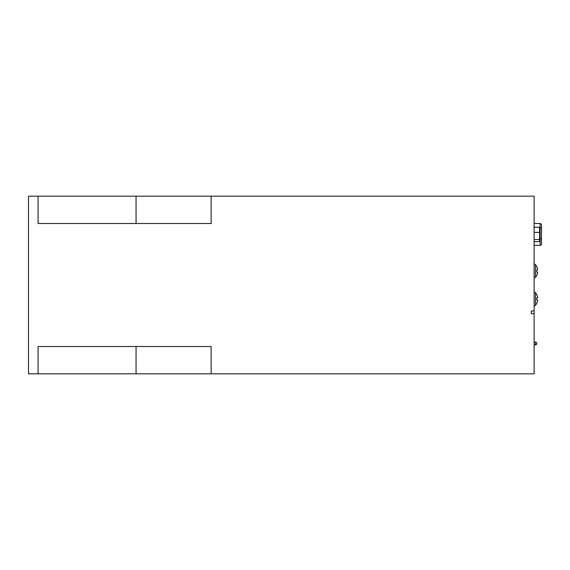 <?xml version="1.0" encoding="UTF-8"?>
<svg xmlns="http://www.w3.org/2000/svg" width="570" height="570" viewBox="0 0 570 570"><rect width="100%" height="100%" fill="white"/><g stroke="black" fill="none" stroke-linecap="round" stroke-linejoin="round"><path stroke-width="0.85" d="M541.5 238.538L541.5 244.003A1.368 1.368 0 0 1 540.132 245.371L534.119 245.371M534.119 310.964L534.119 373.827L211.142 373.827L211.142 346.496L38.069 346.496L38.069 373.827L28.5 373.827L28.5 196.173L534.119 196.173L534.119 310.964L531.39 310.964L531.39 313.7L534.119 313.7M38.069 196.173L38.069 223.504L211.142 223.504L211.142 196.173M38.069 373.827L211.142 373.827M136.052 223.504L136.052 196.173M136.052 346.496L136.052 373.827M531.39 310.964L531.39 313.7M541.5 234.441L541.5 235.802M534.119 223.504L540.132 223.504A1.368 1.368 0 0 1 541.5 224.872L541.5 239.03L540.132 238.737L540.132 227.801L539.583 227.801M541.5 237.17L541.5 230.337M534.119 227.231L539.583 227.231L539.583 241.644L534.119 241.644M539.583 232.353L534.119 232.353M539.583 239.557L534.119 239.557M535.486 270.992L535.486 277.198A9.291 9.291 0 0 0 536.805 275.303L536.755 275.267A9.284 9.141 -90 0 0 537.702 272.225L536.755 272.061A9.213 7.524 -90 0 0 536.805 270.992A9.213 7.524 -90 0 0 536.755 269.923L537.702 269.76A9.284 9.141 -90 0 0 536.755 266.717L536.805 266.682A9.291 9.291 0 0 0 535.486 264.786L535.486 270.992M535.486 299.008L535.486 305.214A9.291 9.291 0 0 0 536.805 303.318L536.755 303.283A9.284 9.141 -90 0 0 537.702 300.24L536.755 300.077A9.213 7.524 -90 0 0 536.805 299.008A9.213 7.524 -90 0 0 536.755 297.939L537.702 297.775A9.284 9.141 -90 0 0 536.755 294.733L536.805 294.697A9.291 9.291 0 0 0 535.486 292.802L535.486 299.008M535.486 342.121A1.368 1.368 0 0 1 536.855 343.489A1.368 1.368 0 0 1 535.486 344.857L535.486 342.121L534.119 342.121M540.132 245.371L540.132 238.737L539.583 238.737M541.5 228.093L540.132 227.801L540.132 223.504M535.486 344.857L534.119 344.857M534.119 278.281L535.486 277.198M534.119 263.703L535.486 264.786M534.119 306.297L535.486 305.214M534.119 291.719L535.486 292.802"/></g></svg>
